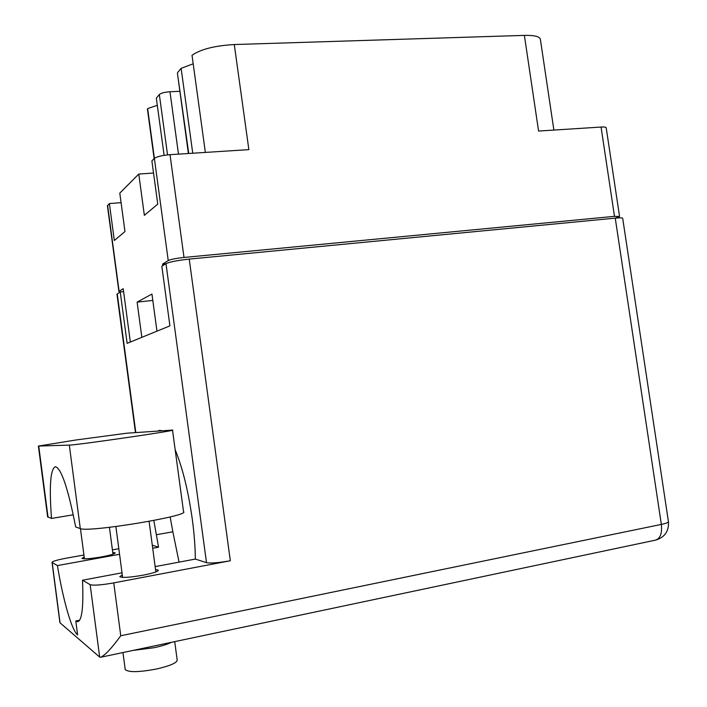 <?xml version="1.0" encoding="UTF-8"?>
<svg xmlns="http://www.w3.org/2000/svg" width="707" height="707" viewBox="0 0 707 707"><rect width="100%" height="100%" fill="white"/><g stroke="black" fill="none" stroke-linecap="round" stroke-linejoin="round"><path stroke-width="1.06" d="M154.391 158.386L147.639 108.586L157.308 105.29M193.188 63.789L181.133 68.349L192.746 153.225M107.429 205.817L109.382 203.563L121.083 202.653M147.542 109.921L147.639 108.586M167.55 154.895L159.34 94.535L156.335 98.149L164.112 155.346M159.34 94.535C161.063 93.068 164.607 92.14 169.972 91.751L178.482 154.144M179.887 91.3L169.972 91.751M177.43 73.325L188.742 153.49M181.133 68.349L177.669 72.503M205.357 152.42L192.021 55.27C200.576 49.278 214.663 45.699 234.282 44.541L248.864 149.628L170.025 154.683L184.006 257.454C176.096 258.311 170.838 259.345 168.231 260.565L162.592 264.082L162.804 265.629M615.373 218.136L619.562 216.501L614.489 216.351L601.056 127.048L538.575 131.051L524.382 35.385L234.282 44.541M524.382 35.385C534.669 35.2 540.015 36.587 540.404 39.539L553.881 130.07M130.353 342.038L123.204 288.677L118.891 291.452L121.268 291.858M156.954 331.168L151.943 294.041L137.114 302.11L141.851 337.336M109.382 203.563L114.322 240.486L124.962 231.569L119.801 193.108L138.784 174.055L144.352 215.335L157.749 204.12L151.89 160.904L154.373 158.403C156.892 156.6 162.115 155.363 170.025 154.683M138.784 174.055L153.534 173.038M601.056 127.048C604.397 126.862 606.111 127.11 606.199 127.79L619.553 216.43M614.489 216.351L184.006 257.454M592.006 220.381L197.863 258.267M165.8 263.773L162.592 264.082M137.114 302.11L152.8 300.422M119.563 554.297L57.426 565.582C63.082 599.881 71.557 629.972 77.611 634.921L75.782 620.967L77.655 621.683C81.994 620.693 83.62 606.871 82.516 580.217L90.151 584.662C93.483 585.661 101.348 585.069 113.756 582.895L230.332 560.757C218.649 562.807 210.704 563.444 206.497 562.666L195.344 559.078C195.229 546.794 194.204 533.485 192.277 519.132C188.265 490.888 182.565 467.769 175.177 449.767M179.057 562.127L172.844 531.788L156.362 534.722L158.527 547.209L152.703 548.27M126.721 433.214L76.179 439.957L38.39 446.064L69.321 445.101C76.338 445.207 179.551 430.165 172.517 430.086L126.721 433.214M174.717 641.629L177.165 659.923C177.201 662.724 170.493 665.72 157.06 668.893C139.252 672.295 128.639 672.525 125.219 669.582L125.148 669.105M171.448 642.318C167.656 644.236 161.921 646.021 154.232 647.683L132.863 650.458M113.756 582.895L120.756 635.752L661.345 524.417C662.273 533.361 660.285 538.61 655.38 540.166L100.774 657.236M155.54 569.462L158.377 570.151C158.28 571.486 153.225 573.156 143.203 575.171C130 577.442 122.178 577.946 119.757 576.682L122.293 574.888M112.74 552.388L115.161 552.839C114.958 553.846 110.433 555.198 101.587 556.886C90.425 558.769 83.886 559.264 81.985 558.389L84.186 557.036M162.027 430.749L159.711 430.333L157.581 431.067M153.817 520.467L156.362 534.722M172.844 531.788L170.148 516.914M47.616 516.737L51.514 518.443L73.281 514.793M57.426 565.582L52.185 562.533L60.051 622.84L99.687 657.103L90.151 584.662M195.344 559.078L155.151 566.607M122.019 572.811L82.516 580.217M79.635 620.198L75.782 620.967M615.249 218.145C620.163 217.694 622.646 217.765 622.699 218.339L668.424 521.598C668.575 522.438 666.215 523.374 661.345 524.417L615.249 218.145L189.229 259.098L230.332 560.757M116.964 294.227L120.243 291.964L127.127 343.355L169.91 325.865L161.832 266.23L165.986 263.658C169.813 261.882 177.554 260.362 189.229 259.098M120.243 291.964L123.592 291.611M158.527 547.209L152.288 545.203M52.185 562.533L52.035 562.392C52.38 561.323 57.152 559.909 66.343 558.177L83.921 555.013M112.413 549.878L118.82 548.729M120.756 635.752C111.635 648.284 104.901 655.469 100.527 657.289L99.687 657.103M60.051 622.84L59.839 622.204M51.514 518.443C49.092 486.31 50.383 469.059 55.376 466.708C61.288 468.228 68.058 488.316 75.684 526.962L80.298 528.589C87.871 532.778 191.111 515.686 183.528 511.656L172.526 430.174M107.597 205.348L119.094 291.249M168.231 260.565L154.373 158.403M206.497 562.666L165.986 263.658M117.247 293.82L135.806 432.587M80.298 528.589L69.321 445.101M48.032 517.215L38.744 446.073M188.398 153.507L177.404 73.121M154.144 158.642L147.463 109.364M107.411 205.675L118.891 291.452M125.219 669.582L122.956 652.552M80.457 528.642L84.425 558.839M115.877 526.547L122.62 577.372M149.097 521.359L155.867 571.936M109.426 527.334L112.979 554.173M52.035 562.392L59.892 622.575M655.725 540.095C664.783 537.285 669.025 531.169 668.442 521.757M116.955 294.112L135.47 432.604M47.652 516.994L38.39 446.064"/></g></svg>
